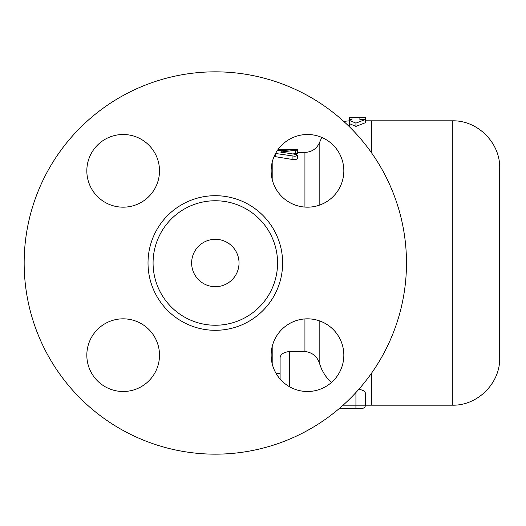 <?xml version="1.0" encoding="UTF-8"?>
<svg xmlns="http://www.w3.org/2000/svg" width="526" height="526" viewBox="0 0 526 526"><rect width="100%" height="100%" fill="white"/><g stroke="black" fill="none" stroke-linecap="round" stroke-linejoin="round"><path stroke-width="0.79" d="M276.17 373.591L280.102 373.591L280.102 379.042L280.102 357.844C280.351 354.379 283.514 352.256 289.583 351.473L304.929 351.473C312.622 352.453 317.586 356.74 319.821 364.327L321.544 369.042L325.009 375.268L328.119 379.128L331.604 382.343M349.612 120.487L355.931 123.123L365.412 119.501L365.412 122.696L355.931 126.411L349.612 123.709L349.612 117.66L351.986 117.653L351.986 119.501L349.612 119.501M371.415 152.639L371.415 120.816L365.412 120.816M339.494 408.347L362.256 408.347A3.163 3.163 0 0 0 365.412 405.184L371.415 405.184L371.415 373.361M359.054 389.036L363.525 390.687L365.189 392.403L365.412 393.284M365.412 119.501L359.883 119.501L359.883 117.653L365.412 117.686L365.412 119.501M355.931 123.123L355.931 126.411M362.256 408.347A3.163 3.163 0 0 0 365.412 405.184L365.412 393.317M277.682 150.055L278.517 149.838L278.524 149.252L294.317 149.266C298.393 149.312 298.393 149.404 294.317 149.548M278.261 149.252L278.524 150.699L278.524 149.818M275.571 153.474L295.04 156.294L297.453 155.348L296.769 154.559L280.549 152.047L297.479 150.101L297.407 153.375L292.995 153.894M297.479 158.53L296.046 159.51L293.646 159.674L274.118 156.459M297.479 149.364L297.479 150.101L293.587 149.765L277.241 150.798M406.486 263A191.162 191.162 0 0 1 119.744 428.552A191.162 191.162 0 0 1 119.744 97.448A191.162 191.162 0 0 1 406.486 263M271.153 355.162A36.333 36.333 0 0 1 307.486 318.828A36.333 36.333 0 0 1 343.826 355.162A36.333 36.333 0 0 1 307.486 391.502A36.333 36.333 0 0 1 271.153 355.162M123.163 318.828A36.333 36.333 0 0 1 159.503 355.162A36.333 36.333 0 0 1 123.163 391.502A36.333 36.333 0 0 1 86.829 355.162A36.333 36.333 0 0 1 123.163 318.828M159.503 170.838A36.333 36.333 0 0 1 123.163 207.172A36.333 36.333 0 0 1 86.829 170.838A36.333 36.333 0 0 1 123.163 134.498A36.333 36.333 0 0 1 159.503 170.838M307.486 207.172A36.333 36.333 0 0 1 271.153 170.838A36.333 36.333 0 0 1 307.486 134.498A36.333 36.333 0 0 1 343.826 170.838A36.333 36.333 0 0 1 307.486 207.172M277.57 263A62.246 62.246 0 0 1 184.205 316.908A62.246 62.246 0 0 1 184.205 209.092A62.246 62.246 0 0 1 277.57 263M239.028 263A23.696 23.696 0 0 1 203.477 283.521A23.696 23.696 0 0 1 203.477 242.479A23.696 23.696 0 0 1 239.028 263M371.731 372.908L371.731 405.184L452.307 405.184C477.628 405.842 500.351 383.119 499.7 357.792L499.7 168.208C500.351 142.881 477.628 120.158 452.307 120.816L452.307 405.184M452.307 120.816L371.731 120.816L371.731 153.092M304.929 318.914L304.929 351.473M272.198 363.828L272.198 346.496M289.583 386.781L289.583 351.473M355.931 392.508L355.931 405.184L343.097 405.184M319.821 364.327L319.821 320.985M349.612 126.95L349.612 123.709M365.412 405.184L355.931 405.184L355.931 408.347M272.198 179.504L272.198 162.172M280.102 149.266L280.102 150.574M278.524 149.548L278.524 150.699M294.317 149.266L294.317 149.759M297.479 152.409L304.929 152.409L304.929 207.086M295.704 150.489L295.704 153.684M281.436 151.744L281.436 152.389M275.749 153.5L275.749 156.787M292.936 156.209L292.936 159.582M319.821 205.015L319.821 141.875L321.794 137.431M282.626 263A67.302 67.302 0 0 0 181.674 204.713A67.302 67.302 0 0 0 181.674 321.287A67.302 67.302 0 0 0 282.626 263M351.986 117.653L359.883 117.653M297.479 155.229L297.479 158.55M343.715 121.368L349.612 120.816M304.929 152.409C312.102 152.047 317.066 148.536 319.821 141.875"/></g></svg>

